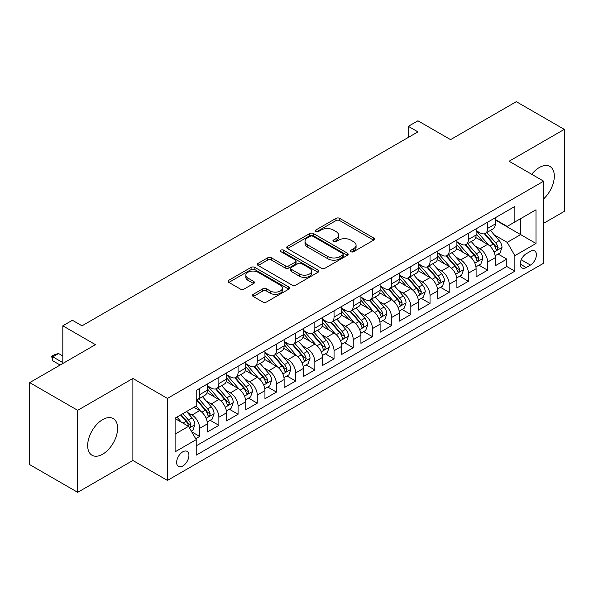<?xml version="1.0" encoding="UTF-8"?>
<svg xmlns="http://www.w3.org/2000/svg" width="594" height="594" viewBox="0 0 594 594"><rect width="100%" height="100%" fill="white"/><g stroke="black" fill="none" stroke-linecap="round" stroke-linejoin="round"><path stroke-width="0.89" d="M350.995 251.708A1.864 1.077 0 0 0 353.63 251.708L373.648 240.147A2.666 1.537 0 0 0 374.435 239.055A2.666 1.537 0 0 0 373.648 237.971L339.738 218.392A2.666 1.537 0 0 0 335.966 218.392L315.949 229.945A1.864 1.077 0 0 0 315.399 230.71A1.864 1.077 0 0 0 315.949 231.467A1.864 1.077 0 0 0 318.584 231.467L321.176 229.975A8.524 4.923 0 0 1 333.234 229.975L336.063 231.608A8.524 4.923 0 0 1 338.558 235.09A8.524 4.923 0 0 1 336.063 238.565L333.472 240.065A1.864 1.077 0 0 0 332.922 240.822A1.864 1.077 0 0 0 333.472 241.587A1.864 1.077 0 0 0 336.107 241.587L338.699 240.095A8.524 4.923 0 0 1 350.757 240.095L353.586 241.721A8.524 4.923 0 0 1 356.081 245.203A8.524 4.923 0 0 1 353.586 248.686L350.995 250.178A1.864 1.077 0 0 0 350.445 250.943A1.864 1.077 0 0 0 350.995 251.708L350.995 250.178M102.643 454.21A21.176 12.222 120 0 0 116.476 435.543A21.176 12.222 120 0 0 113.231 418.577A21.176 12.222 120 0 0 102.643 419.631A21.176 12.222 120 0 0 88.81 438.29A21.176 12.222 120 0 0 92.055 455.256A21.176 12.222 120 0 0 102.643 454.21M543.666 198.849A21.176 12.222 120 0 0 549.933 166.454A21.176 12.222 120 0 0 539.345 167.501A21.176 12.222 120 0 0 531.734 174.294M182.789 466.008A8.687 5.012 120 0 0 188.461 458.353A8.687 5.012 120 0 0 187.132 451.395A8.687 5.012 120 0 0 182.789 451.826A8.687 5.012 120 0 0 177.109 459.481A8.687 5.012 120 0 0 178.445 466.439A8.687 5.012 120 0 0 182.789 466.008M253.252 294.32A2.666 1.537 0 0 0 252.472 295.411A2.666 1.537 0 0 0 253.252 296.495L262.763 301.99A2.666 1.537 0 0 0 266.535 301.99L288.766 289.152A2.666 1.537 0 0 0 289.553 288.068A2.666 1.537 0 0 0 288.766 286.976L254.856 267.397A2.666 1.537 0 0 0 251.084 267.397L228.853 280.234A2.666 1.537 0 0 0 228.074 281.318A2.666 1.537 0 0 0 228.853 282.41L240.347 289.04A2.666 1.537 0 0 0 244.112 289.04L253.631 283.553A2.666 1.537 0 0 0 254.41 282.462A2.666 1.537 0 0 0 253.631 281.378L247.928 278.081A7.128 4.113 0 0 1 245.842 275.171A7.128 4.113 0 0 1 250.245 271.369A7.128 4.113 0 0 1 258.011 272.267L280.338 285.157A7.128 4.113 0 0 1 282.425 288.068A7.128 4.113 0 0 1 278.022 291.869A7.128 4.113 0 0 1 270.255 290.971L266.535 288.825A2.666 1.537 0 0 0 262.763 288.825L253.252 294.32L253.252 296.495M543.666 223.299L564.3 211.39L564.3 129.373L516.312 101.671L450.564 139.627L417.931 120.79L408.338 126.329L417.931 131.868L82.009 325.816L72.409 320.27L62.816 325.816L62.816 363.498M77.688 410.32L77.688 492.329L132.878 460.469L132.878 378.46L77.688 410.32L29.7 382.61L95.448 344.654L62.816 325.816M132.878 378.46L167.426 398.403L543.666 181.185L543.666 263.201L167.426 480.42L167.426 398.403M564.3 129.373L509.11 161.241L543.666 181.185M321.361 268.154A2.666 1.537 0 0 0 325.133 268.154L347.364 255.323A2.666 1.537 0 0 0 348.151 254.232A2.666 1.537 0 0 0 347.364 253.148L313.454 233.568A2.666 1.537 0 0 0 309.682 233.568L287.451 246.399A2.666 1.537 0 0 0 286.672 247.49A2.666 1.537 0 0 0 287.451 248.574L321.361 268.154M281.697 252.108A1.864 1.077 0 0 1 283.59 252.368L283.59 250.156L318.065 270.062A2.666 1.537 0 0 1 318.852 271.146A2.666 1.537 0 0 1 318.065 272.238L295.834 285.075A2.666 1.537 0 0 1 292.062 285.075L258.152 265.496L258.152 263.32A2.666 1.537 0 0 0 257.373 264.404A2.666 1.537 0 0 0 258.152 265.496M258.152 263.32L267.664 257.826A2.666 1.537 0 0 1 271.436 257.826L285.187 265.763A2.666 1.537 0 0 0 288.959 265.763L295.27 262.117A2.666 1.537 0 0 0 296.05 261.033A2.666 1.537 0 0 0 295.27 259.942L280.947 251.678A1.864 1.077 0 0 1 280.405 250.913A1.864 1.077 0 0 1 281.556 249.918A1.864 1.077 0 0 1 283.59 250.156M77.688 492.329L29.7 464.627L29.7 382.61M195.693 438.721L199.681 436.419L191.714 431.823M187.177 412.243L192.003 415.028A10.855 6.267 60 0 1 199.681 428.326L207.358 423.893L207.358 431.986L218.874 425.334L210.142 420.292M206.378 401.165L211.197 403.95A10.855 6.267 60 0 1 218.874 417.248L226.552 412.815L226.552 420.901L238.068 414.256L229.336 409.214M225.572 390.08L230.39 392.864A10.855 6.267 60 0 1 238.068 406.162L245.745 401.73L245.745 409.823L257.261 403.17L248.53 398.129M244.765 379.002L249.584 381.779A10.855 6.267 60 0 1 257.261 395.084L264.946 390.644L264.946 398.737L276.462 392.092L267.723 387.043M263.966 367.916L268.785 370.701A10.855 6.267 60 0 1 276.462 383.999L284.14 379.566L284.14 387.652L295.656 381.006L286.924 375.965M283.16 356.831L287.979 359.615A10.855 6.267 60 0 1 295.656 372.913L303.334 368.48L303.334 376.574L314.85 369.921L306.118 364.879M302.353 345.753L307.172 348.537A10.855 6.267 60 0 1 314.85 361.835L322.527 357.402L322.527 365.488L334.051 358.843L325.312 353.801M321.547 334.667L326.366 337.451A10.855 6.267 60 0 1 334.051 350.75L341.728 346.317L341.728 354.41L353.244 347.757L344.513 342.716M340.748 323.589L345.567 326.366A10.855 6.267 60 0 1 353.244 339.671L360.922 335.231L360.922 343.325L372.438 336.679L363.706 331.63M359.942 312.503L364.761 315.288A10.855 6.267 60 0 1 372.438 328.586L380.115 324.153L380.115 332.246L391.632 325.594L382.9 320.552M379.135 301.418L383.954 304.202A10.855 6.267 60 0 1 391.632 317.5L399.317 313.068L399.317 321.161L410.833 314.508L402.093 309.467M398.329 290.34L403.155 293.124A10.855 6.267 60 0 1 410.833 306.422L418.51 301.99L418.51 310.075L430.026 303.43L421.295 298.388M417.53 279.254L422.349 282.039A10.855 6.267 60 0 1 430.026 295.337L437.704 290.904L437.704 298.997L449.22 292.345L440.488 287.303M436.724 268.176L441.542 270.953A10.855 6.267 60 0 1 449.22 284.259L456.897 279.826L456.897 287.912L468.421 281.266L459.682 276.217M455.917 257.091L460.736 259.875A10.855 6.267 60 0 1 468.421 273.173L476.098 268.74L476.098 276.834L487.615 270.181L487.615 262.088A10.855 6.267 -120 0 0 479.937 248.789L475.118 246.005M478.883 265.139L487.615 270.181M207.358 423.893A10.855 6.267 -120 0 0 199.681 410.595L193.919 407.269M226.552 412.815A10.855 6.267 -120 0 0 218.874 399.517L207.002 392.656M245.745 401.73A10.855 6.267 -120 0 0 238.068 388.431L226.195 381.578M264.946 390.644A10.855 6.267 -120 0 0 257.261 377.346L245.396 370.493M284.14 379.566A10.855 6.267 -120 0 0 276.462 366.268L264.59 359.415M303.334 368.48A10.855 6.267 -120 0 0 295.656 355.182L283.784 348.329M322.527 357.402A10.855 6.267 -120 0 0 314.85 344.104L302.977 337.244M341.728 346.317A10.855 6.267 -120 0 0 334.051 333.019L322.178 326.165M360.922 335.231A10.855 6.267 -120 0 0 353.244 321.933L341.372 315.08M380.115 324.153A10.855 6.267 -120 0 0 372.438 310.855L360.565 304.002M399.317 313.068A10.855 6.267 -120 0 0 391.632 299.77L379.766 292.916M418.51 301.99A10.855 6.267 -120 0 0 410.833 288.691L398.96 281.838M437.704 290.904A10.855 6.267 -120 0 0 430.026 277.606L418.154 270.753M456.897 279.826A10.855 6.267 -120 0 0 449.22 266.52L437.347 259.667M476.098 268.74A10.855 6.267 -120 0 0 468.421 255.442L456.548 248.589M530.42 251.344L526.195 253.779A8.413 4.856 120 0 0 520.7 261.197A8.413 4.856 120 0 0 521.992 267.939A8.413 4.856 120 0 0 526.195 267.523L530.42 265.08A8.413 4.856 120 0 0 535.914 257.67A8.413 4.856 120 0 0 534.63 250.92A8.413 4.856 120 0 0 530.42 251.344M175.104 434.088L188.543 426.336L196.22 439.634L196.22 455.145L514.872 271.176L514.872 255.665L507.194 242.367L494.312 234.927M196.22 439.634L175.104 451.826L175.104 418.131L196.22 405.94L196.22 390.429L514.872 206.452L514.872 221.97L535.988 209.779L535.988 243.473L514.872 255.665M207.358 385.773L211.197 387.986A10.855 6.267 60 0 0 216.624 388.528L224.302 384.095A10.855 6.267 -120 0 0 226.552 379.121L226.552 372.913M226.552 374.688L230.39 376.908A10.855 6.267 60 0 0 235.818 377.442L243.495 373.01A10.855 6.267 -120 0 0 245.745 368.042L245.745 361.835M245.745 363.602L249.584 365.822A10.855 6.267 60 0 0 255.019 366.357L262.697 361.924A10.855 6.267 -120 0 0 264.946 356.957L264.946 350.75M264.946 352.524L268.785 354.737A10.855 6.267 60 0 0 274.213 355.279L281.89 350.846A10.855 6.267 -120 0 0 284.14 345.871L284.14 339.664M284.14 341.439L287.979 343.659A10.855 6.267 60 0 0 293.406 344.193L301.084 339.761A10.855 6.267 -120 0 0 303.334 334.793L303.334 328.586M303.334 330.361L307.172 332.573A10.855 6.267 60 0 0 312.6 333.115L320.285 328.682A10.855 6.267 -120 0 0 322.527 323.708L322.527 317.5M322.527 319.275L326.366 321.495A10.855 6.267 60 0 0 331.801 322.03L339.478 317.597A10.855 6.267 -120 0 0 341.728 312.63L341.728 306.422M341.728 308.197L345.567 310.41A10.855 6.267 60 0 0 350.995 310.944L358.672 306.511A10.855 6.267 -120 0 0 360.922 301.544L360.922 295.337M360.922 297.111L364.761 299.324A10.855 6.267 60 0 0 370.188 299.866L377.866 295.433A10.855 6.267 -120 0 0 380.115 290.459L380.115 284.251M380.115 286.026L383.954 288.246A10.855 6.267 60 0 0 389.389 288.781L397.067 284.348A10.855 6.267 -120 0 0 399.317 279.38L399.317 273.173M399.317 274.948L403.155 277.16A10.855 6.267 60 0 0 408.583 277.702L416.26 273.27A10.855 6.267 -120 0 0 418.51 268.295L418.51 262.088M418.51 263.862L422.349 266.082A10.855 6.267 60 0 0 427.777 266.617L435.454 262.184A10.855 6.267 -120 0 0 437.704 257.217L437.704 251.01M437.704 252.784L441.542 254.997A10.855 6.267 60 0 0 446.97 255.531L454.648 251.099A10.855 6.267 -120 0 0 456.897 246.131L456.897 239.924M456.897 241.699L460.736 243.911A10.855 6.267 60 0 0 466.171 244.453L473.849 240.021A10.855 6.267 -120 0 0 476.098 235.046L476.098 228.839M196.22 445.842L506.808 266.52L506.808 259.095L495.292 265.748L495.292 257.655A10.855 6.267 -120 0 0 487.615 244.357L475.742 237.503M476.098 230.613L479.937 232.833A10.855 6.267 -120 0 0 485.365 233.368A10.855 6.267 -120 0 0 487.615 228.4L487.615 222.193M485.365 233.368L493.042 228.935A10.855 6.267 -120 0 0 495.292 223.968L495.292 217.76M199.681 388.431L199.681 394.639A10.855 6.267 60 0 1 197.431 399.606A10.855 6.267 60 0 1 196.22 400.044M197.431 399.606L205.108 395.173A10.855 6.267 -120 0 0 207.358 390.206L207.358 383.999M218.874 377.346L218.874 383.553A10.855 6.267 60 0 1 216.624 388.528M238.068 366.268L238.068 372.475A10.855 6.267 60 0 1 235.818 377.442M257.261 355.182L257.261 361.39A10.855 6.267 60 0 1 255.019 366.357M276.462 344.097L276.462 350.304A10.855 6.267 60 0 1 274.213 355.279M295.656 333.019L295.656 339.226A10.855 6.267 60 0 1 293.406 344.193M314.85 321.933L314.85 328.14A10.855 6.267 60 0 1 312.6 333.115M334.051 310.855L334.051 317.062A10.855 6.267 60 0 1 331.801 322.03M353.244 299.77L353.244 305.977A10.855 6.267 60 0 1 350.995 310.944M372.438 288.684L372.438 294.891A10.855 6.267 60 0 1 370.188 299.866M391.632 277.606L391.632 283.813A10.855 6.267 60 0 1 389.389 288.781M410.833 266.52L410.833 272.728A10.855 6.267 60 0 1 408.583 277.702M430.026 255.442L430.026 261.65A10.855 6.267 60 0 1 427.777 266.617M449.22 244.357L449.22 250.564A10.855 6.267 60 0 1 446.97 255.531M468.421 233.279L468.421 239.479A10.855 6.267 60 0 1 466.171 244.453M468.421 273.173L468.421 281.266M449.22 284.259L449.22 292.345M430.026 295.337L430.026 303.43M410.833 306.422L410.833 314.508M391.632 317.5L391.632 325.594M372.438 328.586L372.438 336.679M353.244 339.671L353.244 347.757M334.051 350.75L334.051 358.843M314.85 361.835L314.85 369.921M295.656 372.913L295.656 381.006M276.462 383.999L276.462 392.092M257.261 395.084L257.261 403.17M238.068 406.162L238.068 414.256M218.874 417.248L218.874 425.334M199.681 428.326L199.681 436.419M188.543 426.336L175.104 418.577M507.194 242.367L520.626 234.608L520.626 218.644L535.988 209.779M495.292 219.973L535.988 243.473M495.292 219.535L507.194 226.403L514.872 221.97M132.878 460.469L167.426 480.42M408.338 126.329L408.338 137.414M498.076 254.054L506.808 259.095M506.808 266.52L514.872 271.176M351.737 251.967L353.586 250.898A8.524 4.923 0 0 0 356.081 247.423L356.081 245.203M338.558 235.09L338.558 237.303A8.524 4.923 0 0 1 336.063 240.785L334.214 241.847M373.619 240.169L339.738 220.604A2.666 1.537 0 0 0 335.966 220.604L316.691 231.734M347.334 255.338L313.454 235.781A2.666 1.537 0 0 0 309.682 235.781L287.489 248.596M342.656 254.997A1.864 1.077 0 0 0 343.206 254.232A1.864 1.077 0 0 0 342.656 253.475L312.889 236.286A1.864 1.077 0 0 0 310.246 236.286L307.514 237.86A8.524 4.923 0 0 0 305.019 241.342A8.524 4.923 0 0 0 307.514 244.825L327.866 256.571A8.524 4.923 0 0 0 339.924 256.571L342.656 254.997L342.656 257.209A1.864 1.077 0 0 0 343.206 256.452L343.206 254.232M305.019 241.342L305.019 243.562A8.524 4.923 0 0 0 307.514 247.037L307.514 244.825M342.656 257.209L339.924 258.791A8.524 4.923 0 0 1 327.866 258.791L307.514 247.037M258.19 265.511L267.664 260.038L267.664 257.826M296.05 261.033L296.05 263.246A2.666 1.537 0 0 1 295.27 264.337L288.959 267.983A2.666 1.537 0 0 1 285.187 267.983L271.436 260.038A2.666 1.537 0 0 0 267.664 260.038M283.59 252.368L318.035 272.26M299.458 274.005A7.128 4.113 0 0 0 307.232 274.896A7.128 4.113 0 0 0 311.627 271.094A7.128 4.113 0 0 0 309.541 268.184L301.678 263.639A2.666 1.537 0 0 0 297.906 263.639L291.595 267.285A2.666 1.537 0 0 0 290.815 268.377A2.666 1.537 0 0 0 291.595 269.461L299.458 274.005L299.458 276.217A7.128 4.113 0 0 0 307.232 277.116A7.128 4.113 0 0 0 311.627 273.314L311.627 271.094M290.815 268.377L290.815 270.589A2.666 1.537 0 0 0 291.595 271.681L291.595 269.461M299.458 276.217L291.595 271.681M282.425 288.068L282.425 290.28A7.128 4.113 0 0 1 278.022 294.082A7.128 4.113 0 0 1 270.255 293.191L266.535 291.045A2.666 1.537 0 0 0 262.763 291.045L253.289 296.517M245.842 275.171L245.842 277.391A7.128 4.113 0 0 0 247.928 280.301L247.928 278.081M253.593 283.568L247.928 280.301M288.736 289.174L254.856 269.609A2.666 1.537 0 0 0 251.084 269.609L228.89 282.425M495.129 255.754L500.089 252.896L502.012 247.349A7.195 4.151 -120 0 0 499.205 240.592L490.436 230.442M488.676 245.062L478.281 233.019A20.768 11.991 -120 0 0 476.098 230.732M482.974 241.684L477.16 234.942A17.241 9.95 -120 0 0 476.098 233.784M484.385 233.761L493.258 244.03A7.195 4.151 60 0 1 495.819 248.99L496.346 249.836L497.319 249.703L498.128 247.653A7.195 4.151 -120 0 0 495.559 242.701L486.79 232.544M484.904 233.591L494.438 244.631A3.668 2.116 60 0 1 495.366 246.065L498.128 247.653M475.935 266.84L480.895 263.974L482.811 258.435A7.195 4.151 -120 0 0 480.011 251.678L471.242 241.52M469.483 256.14L459.08 244.097A20.768 11.991 -120 0 0 456.897 241.817M463.78 252.762L457.959 246.027A17.241 9.95 -120 0 0 456.897 244.869M465.191 244.839L474.064 255.116A7.195 4.151 60 0 1 476.626 260.068L477.153 260.922L478.118 260.788L478.927 258.739A7.195 4.151 -120 0 0 476.366 253.787L467.597 243.629M465.711 244.676L475.245 255.71A3.668 2.116 60 0 1 476.165 257.143L478.927 258.739M456.741 277.918L461.701 275.059L463.617 269.513A7.195 4.151 -120 0 0 460.818 262.763L452.049 252.606M450.289 267.226L439.887 255.182A20.768 11.991 -120 0 0 437.704 252.903M444.587 263.847L438.766 257.113A17.241 9.95 -120 0 0 437.704 255.955M445.997 255.925L454.863 266.194A7.195 4.151 60 0 1 457.432 271.154L457.952 272.007L458.924 271.866L459.734 269.825A7.195 4.151 -120 0 0 457.172 264.865L448.396 254.715M446.517 255.754L456.051 266.795A3.668 2.116 60 0 1 456.972 268.228L459.734 269.825M437.54 289.003L442.5 286.137L444.423 280.598A7.195 4.151 -120 0 0 441.624 273.841L432.848 263.691M431.096 278.311L420.693 266.268A20.768 11.991 -120 0 0 418.51 263.981M425.386 274.925L419.572 268.191A17.241 9.95 -120 0 0 418.51 267.033M426.796 267.01L435.669 277.279A7.195 4.151 60 0 1 438.238 282.232L438.758 283.086L439.731 282.952L440.54 280.903A7.195 4.151 -120 0 0 437.971 275.95L429.202 265.793M427.324 266.84L436.85 277.873A3.668 2.116 60 0 1 437.778 279.306L440.54 280.903M418.347 300.089L423.307 297.223L425.23 291.684A7.195 4.151 -120 0 0 422.423 284.927L413.654 274.77M411.894 289.389L401.499 277.346A20.768 11.991 -120 0 0 399.317 275.067M406.192 286.011L400.378 279.277A17.241 9.95 -120 0 0 399.317 278.118M407.603 278.089L416.476 288.365A7.195 4.151 60 0 1 419.037 293.317L419.564 294.171L420.537 294.03L421.339 291.988A7.195 4.151 -120 0 0 418.777 287.028L410.009 276.878M408.123 277.925L417.656 288.959A3.668 2.116 60 0 1 418.577 290.392L421.339 291.988M399.153 311.167L404.113 308.301L406.029 302.762A7.195 4.151 -120 0 0 403.229 296.005L394.461 285.855M392.701 300.475L382.298 288.432A20.768 11.991 -120 0 0 380.115 286.145M386.998 297.097L381.177 290.355A17.241 9.95 -120 0 0 380.115 289.196M388.409 289.174L397.282 299.443A7.195 4.151 60 0 1 399.844 304.403L400.363 305.249L401.336 305.116L402.145 303.066A7.195 4.151 -120 0 0 399.584 298.114L390.815 287.956M388.929 289.003L398.463 300.044A3.668 2.116 60 0 1 399.383 301.477L402.145 303.066M379.96 322.252L384.919 319.386L386.835 313.847A7.195 4.151 -120 0 0 384.036 307.091L375.26 296.933M373.507 311.553L363.105 299.51A20.768 11.991 -120 0 0 360.922 297.23M367.805 308.175L361.984 301.44A17.241 9.95 -120 0 0 360.922 300.282M369.216 300.252L378.081 310.528A7.195 4.151 60 0 1 380.65 315.481L381.17 316.335L382.142 316.201L382.952 314.152A7.195 4.151 -120 0 0 380.383 309.199L371.614 299.042M369.735 300.089L379.269 311.122A3.668 2.116 60 0 1 380.19 312.555L382.952 314.152M360.758 333.331L365.718 330.472L367.641 324.925A7.195 4.151 -120 0 0 364.835 318.176L356.066 308.019M354.314 322.639L343.911 310.595A20.768 11.991 -120 0 0 341.728 308.316M348.604 319.26L342.79 312.526A17.241 9.95 -120 0 0 341.728 311.367M350.014 311.338L358.887 321.606A7.195 4.151 60 0 1 361.449 326.566L361.976 327.42L362.949 327.279L363.758 325.237A7.195 4.151 -120 0 0 361.189 320.277L352.42 310.127M350.534 311.167L360.068 322.208A3.668 2.116 60 0 1 360.996 323.641L363.758 325.237M341.565 344.416L346.525 341.55L348.44 336.011A7.195 4.151 -120 0 0 345.641 329.254L336.872 319.104M335.113 333.717L324.71 321.681A20.768 11.991 -120 0 0 322.527 319.394M329.41 330.338L323.589 323.604A17.241 9.95 -120 0 0 322.527 322.445M330.821 322.423L339.694 332.692A7.195 4.151 60 0 1 342.255 337.644L342.783 338.498L343.755 338.365L344.557 336.315A7.195 4.151 -120 0 0 341.996 331.363L333.227 321.206M331.341 322.252L340.874 333.286A3.668 2.116 60 0 1 341.795 334.719L344.557 336.315M322.371 355.502L327.331 352.636L329.247 347.089A7.195 4.151 -120 0 0 326.448 340.34L317.679 330.182M315.919 344.802L305.516 332.759A20.768 11.991 -120 0 0 303.334 330.479M310.217 341.424L304.395 334.689A17.241 9.95 -120 0 0 303.334 333.531M311.627 333.501L320.493 343.77A7.195 4.151 60 0 1 323.062 348.73L323.582 349.584L324.554 349.443L325.363 347.401A7.195 4.151 -120 0 0 322.802 342.441L314.026 332.291M312.147 333.338L321.681 344.372A3.668 2.116 60 0 1 322.601 345.805L325.363 347.401M303.17 366.58L308.13 363.714L310.053 358.175A7.195 4.151 -120 0 0 307.254 351.418L298.478 341.268M296.725 355.888L286.323 343.844A20.768 11.991 -120 0 0 284.14 341.557M291.015 352.509L285.202 345.767A17.241 9.95 -120 0 0 284.14 344.609M292.426 344.587L301.299 354.856A7.195 4.151 60 0 1 303.868 359.816L304.388 360.662L305.361 360.528L306.17 358.479A7.195 4.151 -120 0 0 303.601 353.527L294.832 343.369M292.953 344.416L302.48 355.457A3.668 2.116 60 0 1 303.408 356.89L306.17 358.479M283.977 377.665L288.936 374.799L290.86 369.26A7.195 4.151 -120 0 0 288.053 362.503L279.284 352.346M277.524 366.966L267.129 354.922A20.768 11.991 -120 0 0 264.946 352.643M271.822 363.587L266.008 356.853A17.241 9.95 -120 0 0 264.946 355.695M273.233 355.665L282.105 365.941A7.195 4.151 60 0 1 284.667 370.894L285.194 371.747L286.167 371.614L286.976 369.565A7.195 4.151 -120 0 0 284.407 364.612L275.638 354.455M273.752 355.502L283.286 366.535A3.668 2.116 60 0 1 284.214 367.968L286.976 369.565M264.783 388.743L269.743 385.885L271.658 380.338A7.195 4.151 -120 0 0 268.859 373.589L260.09 363.431M258.331 378.051L247.928 366.008A20.768 11.991 -120 0 0 245.745 363.721M252.628 374.673L246.807 367.938A17.241 9.95 -120 0 0 245.745 366.78M254.039 366.75L262.912 377.019A7.195 4.151 60 0 1 265.473 381.979L266.001 382.833L266.966 382.692L267.775 380.65A7.195 4.151 -120 0 0 265.214 375.69L256.445 365.54M254.559 366.58L264.092 377.621A3.668 2.116 60 0 1 265.013 379.054L267.775 380.65M245.589 399.829L250.549 396.963L252.465 391.424A7.195 4.151 -120 0 0 249.666 384.667L240.897 374.517M239.137 389.129L228.735 377.093A20.768 11.991 -120 0 0 226.552 374.807M233.435 385.751L227.613 379.017A17.241 9.95 -120 0 0 226.552 377.858M234.845 377.836L243.711 388.105A7.195 4.151 60 0 1 246.28 393.057L246.8 393.911L247.772 393.777L248.582 391.728A7.195 4.151 -120 0 0 246.02 386.776L237.244 376.618M235.365 377.665L244.899 388.699A3.668 2.116 60 0 1 245.819 390.132L248.582 391.728M226.388 410.914L231.348 408.048L233.271 402.502A7.195 4.151 -120 0 0 230.465 395.752L221.696 385.595M219.943 400.215L209.541 388.172A20.768 11.991 -120 0 0 207.358 385.892M214.234 396.837L208.42 390.102A17.241 9.95 -120 0 0 207.358 388.944M215.644 388.914L224.517 399.183A7.195 4.151 60 0 1 227.079 404.143L227.606 404.997L228.579 404.856L229.388 402.814A7.195 4.151 -120 0 0 226.819 397.854L218.05 387.704M216.171 388.751L225.698 399.784A3.668 2.116 60 0 1 226.626 401.217L229.388 402.814M207.195 421.992L212.155 419.126L214.07 413.587A7.195 4.151 -120 0 0 211.271 406.831L202.502 396.681M200.742 411.3L196.154 405.984M195.04 407.922L194.297 407.053M196.451 400L205.324 410.268A7.195 4.151 60 0 1 207.885 415.228L208.412 416.075L209.385 415.941L210.187 413.892A7.195 4.151 -120 0 0 207.625 408.939L198.856 398.782M196.97 399.829L206.504 410.87A3.668 2.116 60 0 1 207.425 412.303L210.187 413.892M191.327 431.155L192.961 430.212L194.877 424.673A7.195 4.151 -120 0 0 192.077 417.916L186.553 411.523M181.4 422.208L176.96 417.062M175.846 419L175.104 418.146M180.606 414.961L186.122 421.354A7.195 4.151 60 0 1 188.692 426.306L189.211 427.16L190.184 427.027L190.993 424.977A7.195 4.151 -120 0 0 188.432 420.025L182.907 413.632M181.051 414.701L187.31 421.948A3.668 2.116 60 0 1 188.231 423.381L190.993 424.977M62.816 355.962L58.591 353.519L52.829 356.846L62.816 362.607M52.829 360.833L51.775 356.905L51.775 356.237L52.829 356.846L52.829 360.833L60.128 365.05M51.775 356.237L54.655 354.573L58.591 353.519M192.003 415.028L199.681 410.595M211.197 403.95L218.874 399.517M230.39 392.864L238.068 388.431M249.584 381.779L257.261 377.346M268.785 370.701L276.462 366.268M287.979 359.615L295.656 355.182M307.172 348.537L314.85 344.104M326.366 337.451L334.051 333.019M345.567 326.366L353.244 321.933M364.761 315.288L372.438 310.855M383.954 304.202L391.632 299.77M403.155 293.124L410.833 288.691M422.349 282.039L430.026 277.606M441.542 270.953L449.22 266.52M460.736 259.875L468.421 255.442M479.937 248.789L487.615 244.357M487.615 228.4L495.292 223.968M199.681 394.639L207.358 390.206M218.874 383.553L226.552 379.121M238.068 372.475L245.745 368.042M257.261 361.39L264.946 356.957M276.462 350.304L284.14 345.871M295.656 339.226L303.334 334.793M314.85 328.14L322.527 323.708M334.051 317.062L341.728 312.63M353.244 305.977L360.922 301.544M372.438 294.891L380.115 290.459M391.632 283.813L399.317 279.38M410.833 272.728L418.51 268.295M430.026 261.65L437.704 257.217M449.22 250.564L456.897 246.131M468.421 239.479L476.098 235.046M487.615 262.088L495.292 257.655M521.213 259.771L530.42 265.08M520.247 264.085L526.195 267.523M353.586 250.898L353.586 248.686M333.472 241.587L333.472 240.065M336.063 240.785L336.063 238.565M315.949 231.467L315.949 229.945M335.966 220.604L335.966 218.392M339.738 220.604L339.738 218.392M373.648 240.147L373.648 237.971M287.451 248.574L287.451 246.399M309.682 235.781L309.682 233.568M313.454 235.781L313.454 233.568M347.364 255.323L347.364 253.148M327.866 258.791L327.866 256.571M339.924 258.791L339.924 256.571M271.436 260.038L271.436 257.826M285.187 267.983L285.187 265.763M288.959 267.983L288.959 265.763M295.27 264.337L295.27 262.117M318.065 272.238L318.065 270.062M262.763 291.045L262.763 288.825M266.535 291.045L266.535 288.825M270.255 293.191L270.255 290.971M253.631 283.553L253.631 281.378M228.853 282.41L228.853 280.234M251.084 269.609L251.084 267.397M254.856 269.609L254.856 267.397M288.766 289.152L288.766 286.976M494.03 252.064L501.96 247.49M478.281 233.019L479.269 232.447M495.559 242.701L499.205 240.592M489.827 246.013L493.258 244.03M474.836 263.149L482.766 258.568M459.08 244.097L460.075 243.533M476.366 253.787L480.011 251.678M470.634 257.098L474.064 255.116M455.643 274.235L463.572 269.654M439.887 255.182L440.874 254.611M457.172 264.865L460.818 262.763M451.433 268.176L454.863 266.194M436.449 285.313L444.371 280.739M420.693 266.268L421.681 265.696M437.971 275.95L441.624 273.841M432.239 279.262L435.669 277.279M417.248 296.399L425.178 291.817M401.499 277.346L402.487 276.774M418.777 287.028L422.423 284.927M413.045 290.34L416.476 288.365M398.054 307.477L405.984 302.903M382.298 288.432L383.286 287.86M399.584 298.114L403.229 296.005M393.844 301.425L397.282 299.443M378.861 318.562L386.791 313.981M363.105 299.51L364.092 298.945M380.383 309.199L384.036 307.091M374.651 312.503L378.081 310.528M359.66 329.648L367.589 325.067M343.911 310.595L344.899 310.023M361.189 320.277L364.835 318.176M355.457 323.589L358.887 321.606M340.466 340.726L348.396 336.152M324.71 321.681L325.705 321.109M341.996 331.363L345.641 329.254M336.263 334.674L339.694 332.692M321.272 351.811L329.202 347.23M305.516 332.759L306.504 332.187M322.802 342.441L326.448 340.34M317.062 345.753L320.493 343.77M302.079 362.889L310.009 358.316M286.323 343.844L287.31 343.273M303.601 353.527L307.254 351.418M297.869 356.838L301.299 354.856M282.878 373.975L290.808 369.394M267.129 354.922L268.117 354.358M284.407 364.612L288.053 362.503M278.675 367.916L282.105 365.941M263.684 385.061L271.614 380.479M247.928 366.008L248.916 365.436M265.214 375.69L268.859 373.589M259.481 379.002L262.912 377.019M244.49 396.139L252.42 391.565M228.735 377.093L229.722 376.522M246.02 386.776L249.666 384.667M240.28 390.087L243.711 388.105M225.297 407.224L233.219 402.643M209.541 388.172L210.528 387.6M226.819 397.854L230.465 395.752M221.087 401.165L224.517 399.183M206.096 418.302L214.026 413.728M207.625 408.939L211.271 406.831M201.893 412.251L205.324 410.268M189.456 427.91L194.832 424.807M188.432 420.025L192.077 417.916M183.019 423.143L186.122 421.354"/></g></svg>

